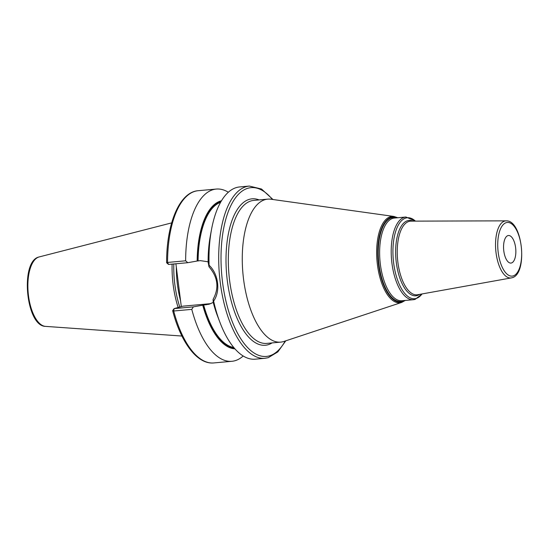 <?xml version="1.0" encoding="UTF-8"?>
<svg xmlns="http://www.w3.org/2000/svg" width="549" height="549" viewBox="0 0 549 549"><rect width="100%" height="100%" fill="white"/><g stroke="black" fill="none" stroke-linecap="round" stroke-linejoin="round"><path stroke-width="0.82" d="M172.112 264.117A60.26 26.338 84.8 0 0 178.157 307.481M173.813 263.959A59.807 26.146 84.8 0 0 179.784 307.028M181.307 306.603L175.9 263.774M221.501 200.756A74.506 32.569 84.8 0 0 197.16 261.022L187.772 262.697L185.644 260.802A86.468 37.799 84.8 0 1 216.285 189.062A86.468 37.799 84.8 0 1 228.336 192.246M208.263 261.811L200.31 260.638L197.16 261.022M234.21 348.039A73.738 32.233 -95.2 0 1 203.082 305.1L202.739 305.196A74.506 32.569 84.8 0 0 234.924 348.855M191.779 309.368L173.704 311.009A86.468 37.799 -95.2 0 0 213.815 362.937L231.898 361.297A86.468 37.799 84.8 0 1 191.779 309.368L193.351 306.87L202.739 305.196M231.898 361.297A86.468 37.799 84.8 0 0 243.18 355.999M166.608 262.724C166.457 223.855 179.434 192.033 198.203 190.702A86.468 37.799 -95.2 0 0 167.569 262.443L168.55 264.44L166.608 262.724L167.569 262.443L185.644 260.802M208.991 266.78C217.919 277.142 219.291 287.992 213.101 299.335L213.616 301.078A86.468 37.799 84.8 0 0 219.957 322.421A86.468 37.799 84.8 0 0 255.237 359.183L264.947 358.298A86.468 37.799 84.8 0 1 219.847 279.057A86.468 37.799 84.8 0 1 246.336 186.619A86.468 37.799 -95.2 0 1 249.335 186.063L239.625 186.948A86.468 37.799 84.8 0 0 236.619 187.497A86.468 37.799 84.8 0 0 211.53 229.448A86.468 37.799 84.8 0 0 209.087 265.249L208.991 266.78L208.119 262.12A74.506 32.569 -95.2 0 1 210.308 236.043L211.53 229.448M203.082 305.1L209.08 304.228L213.232 302.417M219.957 322.421L217.569 316.155A74.506 32.569 -95.2 0 1 213.19 302.252L213.101 299.335M193.351 306.87L174.129 308.607L182.824 306.177L209.697 303.741A22.317 20.011 -105.6 0 0 210.94 303.583M173.704 311.009A1.729 0.563 165.2 0 1 172.674 310.761A1.729 0.563 165.2 0 1 172.743 310.528A1.729 0.563 165.2 0 1 172.798 310.459L174.129 308.607L173.704 311.009M166.642 262.793L168.55 264.44L187.772 262.697M209.087 265.249C218.481 273.924 220.677 291.306 213.616 301.078M265.215 199.603A71.789 31.382 84.8 0 0 243.221 276.346A71.789 31.382 84.8 0 0 280.669 342.13A71.789 31.382 84.8 0 0 283.16 341.67A71.789 31.382 -95.2 0 0 283.812 341.478L401.744 302.403A43.371 18.961 -95.2 0 1 401.353 302.52A43.371 18.961 -95.2 0 1 377.424 264.783A43.371 18.961 -95.2 0 1 390.511 216.683A43.371 18.961 -95.2 0 1 393.956 216.457L270.918 199.225A71.789 31.382 -95.2 0 0 267.706 199.143A71.789 31.382 -95.2 0 0 265.215 199.603M511.435 262.985A13.842 6.046 -95.2 0 1 510.954 263.074A13.842 6.046 -95.2 0 1 503.735 250.392A13.842 6.046 -95.2 0 1 507.976 235.596A13.842 6.046 -95.2 0 1 508.456 235.507A13.842 6.046 -95.2 0 1 515.676 248.189A13.842 6.046 -95.2 0 1 511.435 262.985M171.659 222.887L39.006 256.98C19.853 261.015 25.878 326.25 45.471 326.374A34.951 15.276 84.8 0 1 28.205 293.104A34.951 15.276 84.8 0 1 39.034 256.973A34.951 15.276 -95.2 0 1 39.178 256.939A34.951 15.276 -95.2 0 1 39.322 256.905M176.318 267.13A59.807 26.146 84.8 0 0 180.573 300.77M197.503 260.926A73.738 32.233 -95.2 0 1 220.945 201.689M198.086 260.837A73.305 32.041 -95.2 0 1 220.574 202.341M233.73 347.462A73.305 32.041 -95.2 0 1 203.665 305.011M209.697 303.741L205.889 304.805M272.359 199.424A84.738 37.044 -95.2 0 0 248.1 188.19A84.738 37.044 84.8 0 0 222.537 282.165A84.738 37.044 84.8 0 0 269.284 355.896A84.738 37.044 -95.2 0 0 285.192 341.018M259.114 199.918A73.518 32.137 84.8 0 0 249.5 199.294A73.518 32.137 84.8 0 0 227.327 280.827A73.518 32.137 84.8 0 0 267.885 344.793A73.518 32.137 84.8 0 0 272.078 342.912M267.706 199.143L253.762 200.406A71.789 31.382 84.8 0 0 251.27 200.865A71.789 31.382 84.8 0 0 229.276 277.609A71.789 31.382 84.8 0 0 266.725 343.399L280.669 342.13M404.867 300.481A42.712 18.673 -95.2 0 1 402.088 301.792A42.712 18.673 -95.2 0 1 378.529 264.632A42.712 18.673 -95.2 0 1 391.416 217.267A42.712 18.673 -95.2 0 1 397.373 217.788M396.577 217.857A42.211 18.453 84.8 0 0 391.732 217.74A42.211 18.453 84.8 0 0 379.002 264.549A42.211 18.453 84.8 0 0 402.287 301.271A42.211 18.453 84.8 0 0 404.071 300.55M405.91 217.013L394.34 218.063A41.518 18.144 84.8 0 0 392.899 218.324A41.518 18.144 84.8 0 0 380.176 262.71A41.518 18.144 84.8 0 0 401.834 300.756L413.411 299.706A41.518 18.144 -95.2 0 1 391.753 261.66A41.518 18.144 -95.2 0 1 404.469 217.28A41.518 18.144 -95.2 0 1 405.91 217.013L415.552 221.123M414.852 299.438A41.518 18.144 -95.2 0 1 413.411 299.706L415.099 299.39L422.154 293.928M422.037 293.948A40.653 17.767 -95.2 0 1 416.087 298.464A40.653 17.767 -95.2 0 1 393.66 263.095A40.653 17.767 -95.2 0 1 405.924 218.015A40.653 17.767 -95.2 0 1 415.435 221.123M413.02 221.13A37.84 16.539 84.8 0 0 407.729 220.664A37.84 16.539 84.8 0 0 396.309 262.628A37.84 16.539 84.8 0 0 417.185 295.547A37.84 16.539 84.8 0 0 419.662 294.374M409.053 221.405A36.982 16.168 84.8 0 0 397.805 261.64A36.982 16.168 84.8 0 0 417.631 294.738L511.339 277.904A28.665 12.531 -95.2 0 1 495.973 252.245A28.665 12.531 -95.2 0 1 504.696 221.055A28.665 12.531 -95.2 0 1 506.171 220.849L410.954 221.137A36.982 16.168 84.8 0 0 409.053 221.405M506.336 222.626A26.942 11.776 -95.2 0 1 521.2 246.069A26.942 11.776 -95.2 0 1 513.075 275.948A26.942 11.776 -95.2 0 1 498.211 252.506A26.942 11.776 -95.2 0 1 506.336 222.626M511.86 277.787A28.665 12.531 -95.2 0 1 511.339 277.904L511.991 277.76C528.104 274.184 522.792 219.964 506.171 220.849M45.471 326.374L181.918 336.043M198.203 190.702L216.285 189.062M172.743 310.528L174.129 308.607M213.815 362.937C197.338 364.618 180.937 342.624 172.674 310.761M264.947 358.298L268.2 357.701L277.828 351.909L285.782 340.819M272.977 199.513L261.544 189.041L249.335 186.063M397.778 217.747L393.956 216.457M405.272 300.44L401.744 302.403"/></g></svg>
